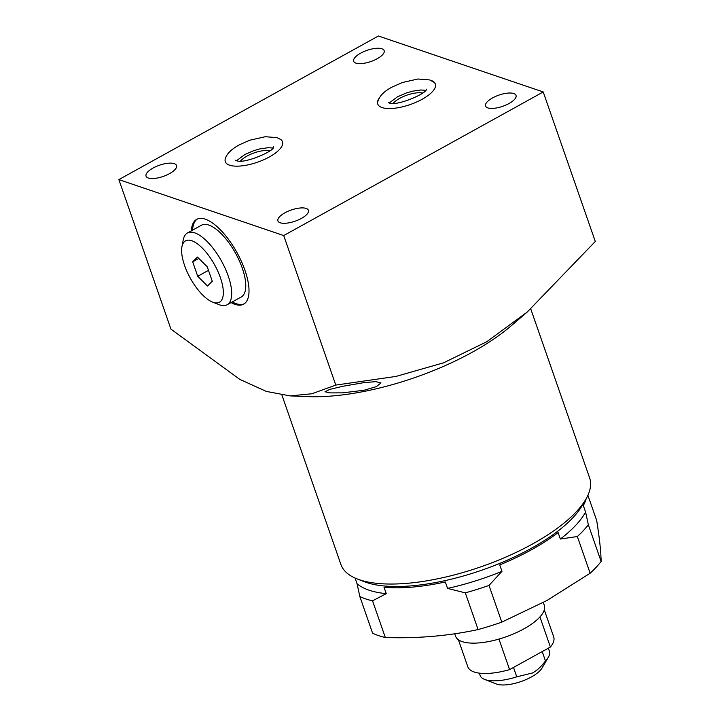 <?xml version="1.0" encoding="UTF-8"?>
<svg xmlns="http://www.w3.org/2000/svg" width="720" height="720" viewBox="0 0 720 720"><rect width="100%" height="100%" fill="white"/><g stroke="black" fill="none" stroke-linecap="round" stroke-linejoin="round"><path stroke-width="1.08" d="M378.954 98.523A30.501 11.169 -19.2 0 0 377.739 104.031A30.501 11.169 -19.2 0 0 422.109 99.288A30.501 11.169 -19.2 0 0 435.348 83.97A30.501 11.169 -19.2 0 0 430.965 80.406M435.402 84.141A30.501 11.169 -19.2 0 0 434.124 82.386L429.759 79.938L417.897 79.002L402.471 82.503L392.058 87.084C383.958 91.323 379.17 96.3 377.703 102.033A30.501 11.169 -19.2 0 0 377.802 104.202M393.318 103.194A18.351 6.723 160.8 0 1 399.78 98.307A18.351 6.723 -19.2 0 1 422.613 92.988M283.716 235.557L118.872 179.604L378.387 36L543.222 91.953L283.716 235.557L335.781 385.083L311.877 393.768L290.232 395.901L266.319 391.419L239.796 379.377L170.946 329.13L118.872 179.604M513.765 93.537A16.146 5.913 160.8 0 1 516.033 95.409A16.146 5.913 160.8 0 1 506.007 105.012A16.146 5.913 160.8 0 1 487.809 107.901A16.146 5.913 160.8 0 1 485.541 106.029A16.146 5.913 160.8 0 1 495.567 96.426A16.146 5.913 160.8 0 1 513.765 93.537M381.888 48.771A16.146 5.913 160.8 0 1 384.165 50.643A16.146 5.913 160.8 0 1 374.13 60.246A16.146 5.913 160.8 0 1 355.941 63.135A16.146 5.913 160.8 0 1 353.664 61.263A16.146 5.913 160.8 0 1 363.699 51.66A16.146 5.913 160.8 0 1 381.888 48.771M174.285 163.656A16.146 5.913 160.8 0 1 176.553 165.528A16.146 5.913 160.8 0 1 166.527 175.131A16.146 5.913 160.8 0 1 148.329 178.02A16.146 5.913 160.8 0 1 146.061 176.148A16.146 5.913 160.8 0 1 156.087 166.545A16.146 5.913 160.8 0 1 174.285 163.656M306.153 208.422A16.146 5.913 160.8 0 1 308.43 210.294A16.146 5.913 160.8 0 1 298.395 219.897A16.146 5.913 160.8 0 1 280.206 222.777A16.146 5.913 160.8 0 1 277.929 220.914A16.146 5.913 160.8 0 1 287.964 211.302A16.146 5.913 160.8 0 1 306.153 208.422M229.554 165.186A30.285 11.088 160.8 0 1 225.27 158.823C226.647 153.909 231.354 149.229 239.409 144.792L249.822 140.211L265.248 136.719L277.11 137.655L280.746 139.5A30.285 11.088 160.8 0 1 266.931 158.238A30.285 11.088 160.8 0 1 229.554 165.186M231.075 302.589A48.465 19.17 -119 0 0 243.63 304.164A48.465 19.17 -119 0 0 244.899 270.153A48.465 19.17 -119 0 0 196.695 219.348A48.465 19.17 -119 0 0 191.358 230.823M342.36 392.868L364.032 390.258L376.299 386.658L380.979 382.923L375.777 381.654L363.906 382.635L342.612 386.334L329.832 389.367L324.99 391.761L329.994 392.895L342.36 392.868M543.222 91.953L595.296 241.479L527.22 312.039L511.002 325.971A146.79 53.757 160.8 0 1 367.101 390.825A146.79 53.757 160.8 0 1 308.16 396.612L290.232 395.901M530.775 308.952L589.608 477.9A131.67 48.222 160.8 0 1 585.819 499.32A131.67 48.222 160.8 0 1 532.476 544.014A131.67 48.222 -19.2 0 1 357.201 578.934A131.67 48.222 -19.2 0 1 340.92 564.507L281.943 395.136M357.201 578.934L364.149 581.643A125.505 45.963 -19.2 0 0 531.216 548.361A125.505 45.963 160.8 0 0 582.057 505.764L585.819 499.32M558.117 532.566A125.505 45.963 160.8 0 1 531.666 549.657A125.505 45.963 160.8 0 1 499.734 564.876L501.975 571.329L489.015 585.423L501.795 622.125L546.957 600.498L590.139 573.237L577.359 536.535L560.358 539.019L558.117 532.566M586.161 498.717A125.505 45.963 160.8 0 1 583.326 505.584L585.576 512.028A125.505 45.963 160.8 0 1 560.358 539.019M489.015 585.423A132.111 48.384 160.8 0 1 465.309 592.857L447.561 588.402L445.311 581.958A125.505 45.963 160.8 0 1 384.003 587.205L386.253 593.658L372.546 600.813A132.111 48.384 160.8 0 1 359.82 596.493L357.048 583.74A125.505 45.963 -19.2 0 0 386.253 593.658M355.059 578.034L357.048 583.74M447.561 588.402A125.505 45.963 -19.2 0 0 501.975 571.329M585.576 512.028L588.348 524.772A132.111 48.384 160.8 0 1 577.359 536.535M587.907 495.288L596.7 520.542C599.481 537.921 600.957 551.565 601.128 561.474A132.111 48.384 160.8 0 1 590.139 573.237M588.348 524.772L601.128 561.474M465.309 592.857L478.089 629.559A132.111 48.384 160.8 0 0 501.795 622.125M359.82 596.493L372.6 633.186A132.111 48.384 160.8 0 0 385.326 637.506C417.546 638.595 448.47 635.949 478.089 629.559M372.546 600.813L385.326 637.506M543.312 602.487L544.284 605.286A46.971 17.199 160.8 0 1 523.899 628.866A46.971 17.199 160.8 0 1 455.571 636.183L454.725 633.771M539.928 616.941L550.404 647.037A45.477 16.65 160.8 0 0 553.689 636.84L544.284 609.849M498.96 639.081L509.589 669.618A45.477 16.65 160.8 0 1 467.802 666.747L458.397 639.756M509.589 669.618L550.404 647.037M542.214 651.573L545.472 660.942C541.314 666.522 537.003 670.527 532.548 672.957L516.771 676.827A36.693 13.437 -19.2 0 1 484.641 679.419A36.693 13.437 -19.2 0 1 480.105 675.396L479.322 673.146M548.343 648.18L549.414 651.258A36.693 13.437 160.8 0 1 548.361 657.234A36.693 13.437 160.8 0 1 545.472 660.942M513.513 667.449L516.771 676.827M548.361 657.234L542.079 667.989A26.397 9.666 160.8 0 1 531.387 676.953A26.397 9.666 -19.2 0 1 496.242 683.955L484.641 679.419M527.22 312.039L486.729 341.766L443.502 362.844L395.91 376.443L335.781 385.083M197.307 219.042A48.465 19.17 -119 0 0 192.564 230.157M244.215 303.804A48.465 19.17 61 0 1 232.272 301.923M227.133 304.767L241.218 296.982A41.013 16.218 -119 0 0 239.301 260.712A41.013 16.218 -119 0 0 208.809 225.054A41.013 16.218 -119 0 0 201.501 225.207L187.416 233.001A41.013 16.218 61 0 1 194.724 232.848A41.013 16.218 -119 0 1 225.216 268.506A41.013 16.218 -119 0 1 227.133 304.767A41.013 16.218 -119 0 1 219.825 304.929A41.013 16.218 61 0 1 219.078 304.659L212.58 302.112A35.055 13.869 61 0 1 190.35 278.253A35.055 13.869 61 0 1 181.944 246.744A35.055 13.869 61 0 1 191.754 240.732A35.055 13.869 -119 0 1 220.374 277.614A35.055 13.869 -119 0 1 213.21 302.337A35.055 13.869 61 0 1 212.58 302.112M181.944 246.744L183.24 239.886A41.013 16.218 61 0 1 187.416 233.001M192.69 261.828L197.721 276.3L207.522 286.002L212.283 281.241L207.243 266.769L197.442 257.067L192.69 261.828L198.828 258.435M197.721 276.3L208.485 270.342M240.669 160.902A18.351 6.723 160.8 0 1 247.131 156.015A18.351 6.723 -19.2 0 1 269.964 150.705M388.242 102.528L388.71 102.654C395.082 107.388 428.544 92.799 426.204 89.118M425.457 90.306L420.912 89.982L412.434 91.197L406.152 93.033L397.386 96.876L389.421 102.852M272.808 148.023L268.263 147.699L259.785 148.914L253.503 150.75L244.746 154.593L236.772 160.569M235.593 160.245L236.061 160.371C242.442 165.096 275.895 150.516 273.555 146.835"/></g></svg>
